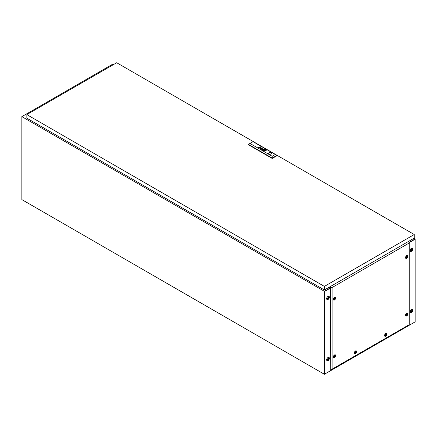 <?xml version="1.0" encoding="UTF-8"?>
<svg xmlns="http://www.w3.org/2000/svg" width="437" height="437" viewBox="0 0 437 437"><rect width="100%" height="100%" fill="white"/><g stroke="black" fill="none" stroke-linecap="round" stroke-linejoin="round"><path stroke-width="0.66" d="M328.018 357.493A1.923 1.109 -60 0 1 328.979 357.4A1.923 1.109 -60 0 1 329.274 358.941A1.923 1.109 -60 0 1 328.018 360.64A1.923 1.109 -60 0 1 327.056 360.733A1.923 1.109 -60 0 1 326.761 359.192A1.923 1.109 -60 0 1 328.018 357.493M328.859 357.346A1.923 1.109 -60 0 1 329.017 358.914A1.923 1.109 -60 0 1 327.794 360.509A1.923 1.109 -60 0 1 326.947 360.656M328.018 296.357A1.923 1.109 -60 0 1 328.979 296.264A1.923 1.109 -60 0 1 329.274 297.805A1.923 1.109 -60 0 1 328.018 299.503A1.923 1.109 -60 0 1 327.056 299.596A1.923 1.109 -60 0 1 326.761 298.056A1.923 1.109 -60 0 1 328.018 296.357M328.859 296.21A1.923 1.109 -60 0 1 329.017 297.777A1.923 1.109 -60 0 1 327.794 299.372A1.923 1.109 -60 0 1 326.947 299.52M411.517 312.428A1.923 1.109 120 0 0 412.779 310.734A1.923 1.109 120 0 0 412.484 309.188A1.923 1.109 120 0 0 411.517 309.287A1.923 1.109 120 0 0 410.261 310.98A1.923 1.109 120 0 0 410.556 312.526A1.923 1.109 120 0 0 411.517 312.428M410.452 312.45A1.923 1.109 120 0 0 411.293 312.297A1.923 1.109 120 0 0 412.517 310.707A1.923 1.109 120 0 0 412.364 309.134M411.517 251.291A1.923 1.109 120 0 0 412.779 249.598A1.923 1.109 120 0 0 412.484 248.052A1.923 1.109 120 0 0 411.517 248.15A1.923 1.109 120 0 0 410.261 249.844A1.923 1.109 120 0 0 410.556 251.39A1.923 1.109 120 0 0 411.517 251.291M410.452 251.313A1.923 1.109 120 0 0 411.293 251.16A1.923 1.109 120 0 0 412.517 249.571A1.923 1.109 120 0 0 412.364 248.003M330.35 288.13L330.569 288.606L330.438 287.797L324.391 291.293L21.85 116.624L21.85 199.594L324.391 374.263L324.391 291.572L330.35 288.13M324.391 374.263L415.15 321.861L415.15 239.17L409.218 242.595L415.15 239.154L414.014 238.236M409.218 242.317L415.15 238.892M113.369 64.66L112.609 64.223L106.562 67.74M107.316 68.156L106.562 67.719M329.793 286.863A1.071 0.617 0 0 0 329.984 287.016L330.743 287.606L332.104 287.535L409.098 243.087L409.218 242.3L408.191 241.858A1.071 0.617 0 0 0 407.929 241.748M28.656 113.565L27.902 113.128L21.85 116.624M330.569 287.726L329.307 287.142L330.438 288.059L324.391 291.293M262.457 149.842A0.847 0.486 0 0 0 262.528 149.88L262.888 149.52A0.94 0.541 180 0 1 262.948 149.536L263.003 149.552A2.671 1.546 180 0 1 263.058 149.574L263.15 149.52A1.945 1.12 0 0 0 263.019 149.465A0.727 0.421 0 0 0 262.905 149.432L262.495 149.465A0.519 0.3 0 0 0 262.391 149.525L262.358 149.771A0.552 0.317 0 0 0 262.424 149.82A0.847 0.486 0 0 0 262.457 149.842M260.081 148.367L260.403 148.072A0.77 0.442 180 0 1 260.523 148.11L260.616 148.056A2.42 1.398 0 0 0 260.468 148.001A0.563 0.328 0 0 0 260.288 147.957L259.889 148.039A0.513 0.295 0 0 0 259.807 148.116L259.851 148.329A0.661 0.382 0 0 0 259.917 148.378A0.661 0.382 0 0 0 259.922 148.378A0.972 0.563 0 0 0 259.993 148.416L259.966 148.219M260.348 148.602L260.496 148.569A0.694 0.404 180 0 1 260.528 148.547L261.129 148.209A0.748 0.432 0 0 0 261.184 148.17A11.318 6.533 0 0 0 261.239 148.138L261.266 148.11A1.814 1.049 0 0 0 261.293 148.088L261.31 148.061A0.508 0.29 0 0 0 261.326 148.023L261.277 147.914A1.639 0.945 0 0 0 261.25 147.886L261.222 147.859A4.151 2.398 0 0 0 261.184 147.837A0.497 0.284 0 0 0 261.135 147.804A1.251 0.721 0 0 0 261.042 147.761A0.601 0.344 0 0 0 260.796 147.701L260.539 147.717A0.503 0.29 0 0 0 260.381 147.788L260.507 147.859A0.53 0.306 180 0 1 260.643 147.804L260.922 147.815A0.645 0.371 180 0 1 261.118 147.93L261.069 148.094A1 0.579 180 0 1 261.009 148.132L260.714 148.192A2.169 1.251 180 0 1 260.818 148.241L260.627 148.351A0.628 0.361 180 0 1 260.567 148.383L260.075 148.449A0.541 0.311 0 0 0 260.392 148.493L260.348 148.602M264.276 150.465L264.281 150.47A1.169 0.672 0 0 0 264.423 150.53L264.538 150.465A10.87 6.276 180 0 1 264.423 150.415A1.087 0.628 180 0 1 264.347 150.377L264.347 150.317A0.994 0.574 180 0 1 264.39 150.262A1.666 0.961 180 0 1 264.494 150.159A12.138 7.008 180 0 1 264.614 150.06A2.119 1.224 180 0 1 264.735 149.973A0.983 0.568 180 0 1 264.762 149.957L264.92 149.973A2.245 1.295 180 0 1 265.215 150.077L265.325 150.011A1.174 0.677 0 0 0 265.183 149.967A7.571 4.37 0 0 0 265.041 149.929A0.874 0.503 0 0 0 264.833 149.891A0.524 0.3 0 0 0 264.718 149.891L264.609 149.913A1.682 0.972 0 0 0 264.522 149.978A1.12 0.645 0 0 0 264.467 150.028A3.097 1.786 0 0 0 264.352 150.142A1.387 0.803 0 0 0 264.254 150.284A0.683 0.393 0 0 0 264.227 150.377L264.276 150.465M264.139 150.645A0.612 0.355 0 0 0 264.188 150.667L264.303 150.601A0.896 0.519 180 0 1 264.216 150.557L264.106 150.421A1.082 0.623 180 0 1 264.101 150.377A1.082 0.623 180 0 1 264.123 150.257A1.262 0.727 180 0 1 264.221 150.088A2.174 1.256 180 0 1 264.341 149.957A0.95 0.546 180 0 1 264.44 149.886L264.483 149.864A0.535 0.306 180 0 1 264.866 149.82A2.043 1.18 180 0 1 265.117 149.853A1 0.579 180 0 1 265.281 149.891A3.523 2.038 180 0 1 265.45 149.94L265.57 149.869A1.316 0.759 0 0 0 265.035 149.744A1.202 0.694 0 0 0 264.614 149.744A0.574 0.328 0 0 0 264.336 149.82A0.858 0.497 0 0 0 264.188 149.918A1.502 0.869 0 0 0 264.014 150.12A1.24 0.716 0 0 0 263.953 150.317A1.005 0.579 0 0 0 263.953 150.344A1.005 0.579 0 0 0 263.981 150.475A0.612 0.355 0 0 0 264.139 150.645M264.063 150.743A0.934 0.541 180 0 1 263.811 150.459A1.3 0.748 180 0 1 263.79 150.328A1.3 0.748 180 0 1 263.79 150.323L263.79 150.312A1.3 0.748 180 0 1 263.828 150.126A1.278 0.737 180 0 1 264.112 149.82A0.918 0.53 180 0 1 264.565 149.656A1.229 0.71 180 0 1 265.057 149.645A1.327 0.765 180 0 1 265.374 149.694A1.262 0.732 180 0 1 265.685 149.804L265.8 149.738A1.3 0.748 0 0 0 264.396 149.601A1.3 0.748 0 0 0 263.615 150.284A1.3 0.748 0 0 0 263.964 150.798L264.074 150.732A0.934 0.541 180 0 1 264.068 150.732A0.934 0.541 180 0 1 263.811 150.443A1.3 0.748 180 0 1 263.79 150.312M271.284 152.699A1.551 0.896 0 0 0 269.596 152.502A1.551 0.896 0 0 0 268.64 153.332A1.551 0.896 0 0 0 269.094 153.966A1.551 0.896 0 0 0 270.782 154.157A1.551 0.896 0 0 0 271.738 153.332A1.551 0.896 0 0 0 271.284 152.699M271.738 153.349A1.551 0.896 0 0 0 271.284 152.732A1.551 0.896 0 0 0 269.607 152.535A1.551 0.896 0 0 0 268.64 153.349M26.843 114.614L324.391 286.404L414.243 234.527L116.695 62.737L26.843 114.614L26.843 118.198L324.391 289.982L324.391 286.404M324.391 289.982L414.243 238.105L414.243 234.527M275.288 154.49L276.801 155.801L272.202 158.456L248.451 144.745L248.451 144.39L249.964 143.434L272.202 156.271L275.288 154.49L253.05 141.654L249.964 143.434M262.856 149.951A0.907 0.524 0 0 0 262.927 149.951A0.617 0.355 0 0 0 262.866 149.984L263.68 149.656A1.153 0.666 0 0 0 263.779 149.591L263.844 149.421A0.552 0.317 0 0 0 263.407 149.175L263.074 149.181A0.497 0.29 0 0 0 262.916 149.252L263.041 149.323A0.776 0.448 180 0 1 263.096 149.296L263.5 149.296A0.787 0.453 180 0 1 263.609 149.356L263.593 149.563A2.573 1.486 180 0 1 263.544 149.596L263.161 149.815A0.907 0.524 180 0 1 263.112 149.842L262.806 149.875A0.519 0.3 180 0 1 262.708 149.853L262.61 149.913A0.541 0.311 0 0 0 262.856 149.951M261.146 148.875L261.796 148.214L260.905 148.924L262.222 148.651L261.708 149.388L263.101 148.968L261.823 149.263L262.331 148.52L261.146 148.875L262.331 148.52M258.578 147.58L259.42 147.242A0.503 0.29 180 0 1 259.447 147.225A2.83 1.633 180 0 1 259.48 147.214L259.507 147.198A0.492 0.284 180 0 1 259.545 147.187L259.578 147.182A0.513 0.295 180 0 1 259.616 147.176L259.813 147.187A0.617 0.355 180 0 1 259.884 147.209L259.988 147.253A0.595 0.344 180 0 1 260.02 147.274L260.037 147.498A0.798 0.459 180 0 1 259.96 147.548L259.239 147.963L260.086 147.624A0.961 0.552 0 0 0 260.119 147.602A4.064 2.349 0 0 0 260.179 147.564L260.223 147.531A0.59 0.339 0 0 0 260.261 147.488L260.244 147.307A0.541 0.311 0 0 0 260.102 147.209A0.863 0.497 0 0 0 259.917 147.138L259.829 147.122A2.158 1.245 0 0 0 259.753 147.116A0.492 0.284 0 0 0 259.649 147.111L258.578 147.58M260.102 147.411L260.037 147.515A0.798 0.459 180 0 1 259.96 147.564L259.256 147.974M265.363 150.295L264.472 150.295M265.756 149.842A0.83 0.481 180 0 1 265.964 150.011A1.191 0.688 180 0 1 266.046 150.224A1.202 0.694 180 0 1 266.046 150.268A1.202 0.694 180 0 1 265.975 150.508A1.431 0.825 180 0 1 265.756 150.732A0.885 0.508 180 0 1 265.467 150.869A1.06 0.612 180 0 1 264.997 150.94A1.355 0.781 180 0 1 264.56 150.902A1.251 0.721 180 0 1 264.145 150.77L264.03 150.836A1.3 0.748 0 0 0 265.434 150.973A1.3 0.748 0 0 0 266.215 150.284A1.3 0.748 0 0 0 265.871 149.776L265.756 149.842M265.527 149.973A0.623 0.361 180 0 1 265.641 150.028L265.723 150.131A0.655 0.377 180 0 1 265.734 150.197L265.734 150.197A0.819 0.475 180 0 1 265.729 150.246A1.071 0.617 180 0 1 265.718 150.295A1.224 0.705 180 0 1 265.691 150.366A1.601 0.923 180 0 1 265.63 150.465A1.453 0.836 180 0 1 265.483 150.618A2.808 1.622 180 0 1 265.423 150.667L265.232 150.743A0.639 0.366 180 0 1 264.926 150.754A3.376 1.95 180 0 1 264.8 150.738A0.967 0.557 180 0 1 264.631 150.705A10.723 6.189 180 0 1 264.511 150.672A0.879 0.508 180 0 1 264.385 150.634L264.265 150.705A1.508 0.869 0 0 0 264.653 150.809A1.202 0.694 0 0 0 265.084 150.841A0.787 0.453 0 0 0 265.39 150.798A0.524 0.306 0 0 0 265.559 150.721A1.71 0.983 0 0 0 265.696 150.612A1.098 0.634 0 0 0 265.833 150.426A2.136 1.235 0 0 0 265.876 150.284A0.83 0.481 0 0 0 265.887 150.224A0.83 0.481 0 0 0 265.854 150.099A0.792 0.459 0 0 0 265.789 150.006L265.74 149.962A0.781 0.448 0 0 0 265.647 149.907L265.527 149.973M265.308 150.022A1.174 0.677 0 0 0 265.183 149.984A7.571 4.37 0 0 0 265.041 149.946A0.874 0.503 0 0 0 264.833 149.913A0.524 0.3 0 0 0 264.718 149.907L264.593 149.94A1.682 0.972 0 0 0 264.522 149.995A1.12 0.645 0 0 0 264.467 150.044A3.097 1.786 0 0 0 264.352 150.159A1.387 0.803 0 0 0 264.254 150.306A0.683 0.393 0 0 0 264.227 150.394L264.227 150.377M265.297 150.109A52.964 30.579 180 0 1 265.412 150.159A0.972 0.563 180 0 1 265.488 150.197L265.488 150.257A1.164 0.672 180 0 1 265.467 150.284A0.595 0.344 180 0 1 265.445 150.312A5.244 3.026 180 0 1 265.396 150.361A1.611 0.929 180 0 1 265.319 150.432A47.813 27.602 180 0 1 265.221 150.514A2.038 1.174 180 0 1 265.09 150.607A0.53 0.306 180 0 1 265.068 150.618L264.937 150.607A1.595 0.923 180 0 1 264.773 150.557A3.103 1.792 180 0 1 264.62 150.497L264.505 150.563A2.092 1.207 0 0 0 264.724 150.628A1.611 0.929 0 0 0 264.827 150.65A1.24 0.716 0 0 0 264.948 150.672A5.49 3.168 0 0 0 265.03 150.683L265.221 150.656A1.382 0.798 0 0 0 265.292 150.612A1.164 0.672 0 0 0 265.39 150.53A8.664 5.004 0 0 0 265.461 150.454A1.049 0.606 0 0 0 265.516 150.388A3.277 1.89 0 0 0 265.57 150.306A0.535 0.306 0 0 0 265.587 150.268A1.262 0.727 0 0 0 265.603 150.213L265.532 150.093A8.975 5.184 0 0 0 265.412 150.044L265.297 150.109M265.609 150.197L265.532 150.115A8.975 5.184 0 0 0 265.412 150.06L265.314 150.115M265.505 150.23L265.488 150.273A1.164 0.672 180 0 1 265.467 150.301A0.595 0.344 180 0 1 265.445 150.328A5.244 3.026 180 0 1 265.396 150.377A1.611 0.929 180 0 1 265.319 150.448A47.813 27.602 180 0 1 265.221 150.53A2.038 1.174 180 0 1 265.09 150.623A0.53 0.306 180 0 1 265.068 150.634L264.937 150.628A1.595 0.923 180 0 1 264.773 150.574A3.103 1.792 180 0 1 264.62 150.514L264.527 150.568M276.801 155.446L272.202 158.101L248.451 144.39M272.202 158.456L272.202 156.271M265.783 149.744A1.3 0.748 0 0 0 264.396 149.618A1.3 0.748 0 0 0 263.615 150.295M265.554 149.88A1.316 0.759 0 0 0 265.035 149.76A1.202 0.694 0 0 0 264.614 149.76A0.574 0.328 0 0 0 264.336 149.836A0.858 0.497 0 0 0 264.188 149.935A1.502 0.869 0 0 0 264.014 150.137A1.24 0.716 0 0 0 263.953 150.333A1.005 0.579 0 0 0 263.953 150.35M265.887 150.235A0.83 0.481 0 0 0 265.854 150.115A0.792 0.459 0 0 0 265.789 150.022L265.74 149.978A0.781 0.448 0 0 0 265.647 149.924L265.549 149.978M265.734 150.219L265.734 150.219A0.819 0.475 180 0 1 265.729 150.262A1.071 0.617 180 0 1 265.718 150.312A1.224 0.705 180 0 1 265.691 150.383A1.601 0.923 180 0 1 265.63 150.481A1.453 0.836 180 0 1 265.483 150.634A2.808 1.622 180 0 1 265.423 150.683L265.232 150.765A0.639 0.366 180 0 1 264.926 150.77A3.376 1.95 180 0 1 264.8 150.754A0.967 0.557 180 0 1 264.631 150.721A10.723 6.189 180 0 1 264.511 150.689A0.879 0.508 180 0 1 264.385 150.65L264.281 150.71M266.215 150.295A1.3 0.748 0 0 0 265.871 149.793L265.772 149.847M266.046 150.284L266.046 150.268A1.202 0.694 180 0 1 266.046 150.284A1.202 0.694 180 0 1 265.975 150.525A1.431 0.825 180 0 1 265.756 150.749A0.885 0.508 180 0 1 265.467 150.885A1.06 0.612 180 0 1 264.997 150.956A1.355 0.781 180 0 1 264.56 150.918A1.251 0.721 180 0 1 264.145 150.787L264.046 150.847M260.299 146.734L258.595 147.591M260.288 147.427L260.244 147.329A0.541 0.311 0 0 0 260.102 147.225A0.863 0.497 0 0 0 259.917 147.154L259.829 147.138A2.158 1.245 0 0 0 259.753 147.132A0.492 0.284 0 0 0 259.649 147.127L259.649 147.111M260.818 148.258L260.627 148.372A0.628 0.361 180 0 1 260.567 148.4L260.097 148.454M261.146 148.012L261.069 148.116A1 0.579 180 0 1 261.009 148.148L260.621 148.148M261.321 147.99L261.277 147.93A1.639 0.945 0 0 0 261.25 147.903L261.222 147.875A4.151 2.398 0 0 0 261.184 147.853A0.497 0.284 0 0 0 261.135 147.821A1.251 0.721 0 0 0 261.042 147.777A0.601 0.344 0 0 0 260.796 147.717L260.539 147.739A0.503 0.29 0 0 0 260.397 147.793M260.599 148.067A2.42 1.398 0 0 0 260.468 148.017A0.563 0.328 0 0 0 260.288 147.974L259.889 148.056A0.513 0.295 0 0 0 259.807 148.132L259.775 148.214M263.079 148.973L261.823 149.263M262.222 148.667L261.588 149.317M261.785 148.225L260.916 148.93M263.353 149.705L263.161 149.831A0.907 0.524 180 0 1 263.112 149.858L262.806 149.896A0.519 0.3 180 0 1 262.708 149.869L262.626 149.918M263.675 149.498L263.593 149.585A2.573 1.486 180 0 1 263.544 149.612L263.156 149.612M263.861 149.481L263.844 149.443A0.552 0.317 0 0 0 263.407 149.192L263.074 149.197A0.497 0.29 0 0 0 262.927 149.257M263.134 149.53A1.945 1.12 0 0 0 263.019 149.487A0.727 0.421 0 0 0 262.905 149.454L262.495 149.481A0.519 0.3 0 0 0 262.391 149.547L262.309 149.673M27.924 113.145L106.541 67.73L107.294 68.167M28.678 113.554L27.924 113.117M355.625 351.845A0.683 0.393 120 0 0 355.139 352.681A0.683 0.393 120 0 0 355.625 352.965A0.683 0.393 120 0 0 356.111 352.124A0.683 0.393 120 0 0 355.625 351.845M355.472 353.364A1.284 0.743 -60 0 1 354.833 353.429A1.284 0.743 -60 0 1 354.636 352.397A1.284 0.743 -60 0 1 355.472 351.266A1.284 0.743 -60 0 1 356.117 351.206A1.284 0.743 -60 0 1 356.313 352.233A1.284 0.743 -60 0 1 355.472 353.364M385.882 334.376A0.683 0.393 120 0 0 385.396 335.217A0.683 0.393 120 0 0 385.882 335.496A0.683 0.393 120 0 0 386.363 334.655A0.683 0.393 120 0 0 385.882 334.376M385.729 335.9A1.284 0.743 -60 0 1 385.084 335.96A1.284 0.743 -60 0 1 384.888 334.933A1.284 0.743 -60 0 1 385.729 333.802A1.284 0.743 -60 0 1 386.368 333.737A1.284 0.743 -60 0 1 386.565 334.764A1.284 0.743 -60 0 1 385.729 335.9M355.625 352.927A0.639 0.371 120 0 0 355.625 351.878A0.639 0.371 120 0 0 355.625 352.927M355.172 352.664A0.639 0.371 120 0 0 355.625 351.878M385.882 335.463A0.639 0.371 120 0 0 385.882 334.414A0.639 0.371 120 0 0 385.882 335.463M385.423 335.201A0.639 0.371 120 0 0 385.882 334.414M354.32 353.123A1.284 0.743 120 0 0 354.38 353.167L354.833 353.429M384.571 335.66A1.284 0.743 120 0 0 384.631 335.698L385.084 335.96M406.831 256.497A0.683 0.393 120 0 0 406.344 257.338A0.683 0.393 120 0 0 406.831 257.617A0.683 0.393 120 0 0 407.317 256.776A0.683 0.393 120 0 0 406.831 256.497M406.678 258.021A1.284 0.743 -60 0 1 406.039 258.081A1.284 0.743 -60 0 1 405.842 257.054A1.284 0.743 -60 0 1 406.678 255.924A1.284 0.743 -60 0 1 407.322 255.858A1.284 0.743 -60 0 1 407.519 256.885A1.284 0.743 -60 0 1 406.678 258.021M334.676 298.16A0.683 0.393 120 0 0 334.19 298.995A0.683 0.393 120 0 0 334.676 299.274A0.683 0.393 120 0 0 335.157 298.438A0.683 0.393 120 0 0 334.676 298.16M334.524 299.678A1.284 0.743 -60 0 1 333.879 299.738A1.284 0.743 -60 0 1 333.682 298.711A1.284 0.743 -60 0 1 334.524 297.581A1.284 0.743 -60 0 1 335.163 297.515A1.284 0.743 -60 0 1 335.359 298.547A1.284 0.743 -60 0 1 334.524 299.678M406.831 314.159A0.683 0.393 120 0 0 406.344 315.001A0.683 0.393 120 0 0 406.831 315.279A0.683 0.393 120 0 0 407.317 314.438A0.683 0.393 120 0 0 406.831 314.159M406.678 315.678A1.284 0.743 -60 0 1 406.039 315.743A1.284 0.743 -60 0 1 405.842 314.716A1.284 0.743 -60 0 1 406.678 313.586A1.284 0.743 -60 0 1 407.322 313.52A1.284 0.743 -60 0 1 407.519 314.547A1.284 0.743 -60 0 1 406.678 315.678M406.831 257.584A0.639 0.371 120 0 0 406.831 256.535A0.639 0.371 120 0 0 406.831 257.584M406.377 257.322A0.639 0.371 120 0 0 406.831 256.535M334.676 299.241A0.639 0.371 120 0 0 334.676 298.192A0.639 0.371 120 0 0 334.676 299.241M334.223 298.979A0.639 0.371 120 0 0 334.676 298.192M406.831 315.241A0.639 0.371 120 0 0 406.831 314.192A0.639 0.371 120 0 0 406.831 315.241M406.377 314.979A0.639 0.371 120 0 0 406.831 314.192M405.525 257.781A1.284 0.743 120 0 0 405.585 257.819L406.039 258.081M333.365 299.438A1.284 0.743 120 0 0 333.426 299.476L333.879 299.738M405.525 315.438A1.284 0.743 120 0 0 405.585 315.481L406.039 315.743M334.676 355.816A0.683 0.393 120 0 0 334.19 356.658A0.683 0.393 120 0 0 334.676 356.936A0.683 0.393 120 0 0 335.157 356.1A0.683 0.393 120 0 0 334.676 355.816M334.524 357.34A1.284 0.743 -60 0 1 333.879 357.4A1.284 0.743 -60 0 1 333.682 356.373A1.284 0.743 -60 0 1 334.524 355.243A1.284 0.743 -60 0 1 335.163 355.177A1.284 0.743 -60 0 1 335.359 356.21A1.284 0.743 -60 0 1 334.524 357.34M334.676 356.903A0.639 0.371 120 0 0 334.676 355.855A0.639 0.371 120 0 0 334.676 356.903M334.223 356.641A0.639 0.371 120 0 0 334.676 355.855M333.365 357.1A1.284 0.743 120 0 0 333.426 357.138L333.879 357.4M355.472 350.977A1.644 0.95 -60 0 1 355.964 350.818A1.644 0.95 -60 0 1 356.608 351.949A1.644 0.95 -60 0 1 355.472 353.659A1.644 0.95 -60 0 1 354.418 353.489A1.644 0.95 -60 0 1 355.472 350.977M385.729 333.507A1.644 0.95 -60 0 1 386.215 333.349A1.644 0.95 -60 0 1 386.865 334.485A1.644 0.95 -60 0 1 385.729 336.19A1.644 0.95 -60 0 1 384.675 336.02A1.644 0.95 -60 0 1 385.729 333.507M406.678 255.629A1.644 0.95 -60 0 1 407.169 255.47A1.644 0.95 -60 0 1 407.814 256.606A1.644 0.95 -60 0 1 406.678 258.311A1.644 0.95 -60 0 1 405.623 258.141A1.644 0.95 -60 0 1 406.678 255.629M334.524 297.286A1.644 0.95 -60 0 1 335.01 297.127A1.644 0.95 -60 0 1 335.66 298.263A1.644 0.95 -60 0 1 334.524 299.973A1.644 0.95 -60 0 1 333.469 299.804A1.644 0.95 -60 0 1 334.524 297.286M406.678 313.291A1.644 0.95 -60 0 1 407.169 313.132A1.644 0.95 -60 0 1 407.814 314.263A1.644 0.95 -60 0 1 406.678 315.973A1.644 0.95 -60 0 1 405.623 315.804A1.644 0.95 -60 0 1 406.678 313.291M334.524 354.948A1.644 0.95 -60 0 1 335.01 354.789A1.644 0.95 -60 0 1 335.66 355.926A1.644 0.95 -60 0 1 334.524 357.63A1.644 0.95 -60 0 1 333.469 357.461A1.644 0.95 -60 0 1 334.524 354.948M356.117 351.206L355.663 350.944A1.284 0.743 120 0 0 355.598 350.911M386.368 333.737L385.915 333.475A1.284 0.743 120 0 0 385.849 333.447M407.322 255.858L406.869 255.596A1.284 0.743 120 0 0 406.803 255.569M335.163 297.515L334.709 297.258A1.284 0.743 120 0 0 334.644 297.226M407.322 313.52L406.869 313.258A1.284 0.743 120 0 0 406.803 313.225M335.163 355.177L334.709 354.915A1.284 0.743 120 0 0 334.644 354.888M330.569 287.508L330.743 369.964L409.218 324.658L409.218 242.3M409.098 243.087L409.098 324.724M330.743 287.606L330.743 369.964M332.104 287.535L332.104 369.178M329.984 287.016L330.569 287.612M329.984 287.273A1.071 0.617 180 0 1 329.684 286.929M411.359 309.554A1.093 0.628 -60 0 1 411.534 309.604A1.093 0.628 -60 0 1 411.703 310.483A1.093 0.628 -60 0 1 410.988 311.444A1.093 0.628 -60 0 1 410.447 311.494A1.093 0.628 -60 0 1 410.31 311.368M411.359 248.418A1.093 0.628 -60 0 1 411.534 248.473A1.093 0.628 -60 0 1 411.703 249.347A1.093 0.628 -60 0 1 410.988 250.308A1.093 0.628 -60 0 1 410.447 250.363A1.093 0.628 -60 0 1 410.31 250.232M411.293 248.456A1.393 0.803 120 0 0 410.387 249.68A1.393 0.803 120 0 0 410.6 250.794A1.393 0.803 120 0 0 411.293 250.723A1.393 0.803 120 0 0 412.2 249.5A1.393 0.803 120 0 0 411.987 248.385A1.393 0.803 120 0 0 411.293 248.456M410.463 250.68A1.393 0.803 120 0 0 410.988 250.554A1.393 0.803 120 0 0 411.851 249.467A1.393 0.803 120 0 0 411.818 248.325M411.293 309.593A1.393 0.803 120 0 0 410.387 310.816A1.393 0.803 120 0 0 410.6 311.931A1.393 0.803 120 0 0 411.293 311.86A1.393 0.803 120 0 0 412.2 310.636A1.393 0.803 120 0 0 411.987 309.522A1.393 0.803 120 0 0 411.293 309.593M410.463 311.816A1.393 0.803 120 0 0 410.988 311.685A1.393 0.803 120 0 0 411.851 310.598A1.393 0.803 120 0 0 411.818 309.462M327.854 296.63A1.093 0.628 -60 0 1 328.034 296.679A1.093 0.628 -60 0 1 328.203 297.553A1.093 0.628 -60 0 1 327.488 298.515A1.093 0.628 -60 0 1 326.942 298.569A1.093 0.628 -60 0 1 326.81 298.438M327.854 357.766A1.093 0.628 -60 0 1 328.034 357.816A1.093 0.628 -60 0 1 328.203 358.69A1.093 0.628 -60 0 1 327.488 359.651A1.093 0.628 -60 0 1 326.942 359.706A1.093 0.628 -60 0 1 326.81 359.575M327.794 296.663A1.393 0.803 -60 0 1 328.487 296.597A1.393 0.803 -60 0 1 328.7 297.712A1.393 0.803 -60 0 1 327.794 298.935A1.393 0.803 -60 0 1 327.094 299.001A1.393 0.803 -60 0 1 326.881 297.892A1.393 0.803 -60 0 1 327.794 296.663M328.318 296.537A1.393 0.803 -60 0 1 328.351 297.673A1.393 0.803 -60 0 1 327.488 298.761A1.393 0.803 -60 0 1 326.963 298.886M327.794 357.799A1.393 0.803 -60 0 1 328.487 357.728A1.393 0.803 -60 0 1 328.7 358.843A1.393 0.803 -60 0 1 327.794 360.072A1.393 0.803 -60 0 1 327.094 360.137A1.393 0.803 -60 0 1 326.881 359.023A1.393 0.803 -60 0 1 327.794 357.799M328.318 357.674A1.393 0.803 -60 0 1 328.351 358.81A1.393 0.803 -60 0 1 327.488 359.897A1.393 0.803 -60 0 1 326.963 360.022"/></g></svg>
